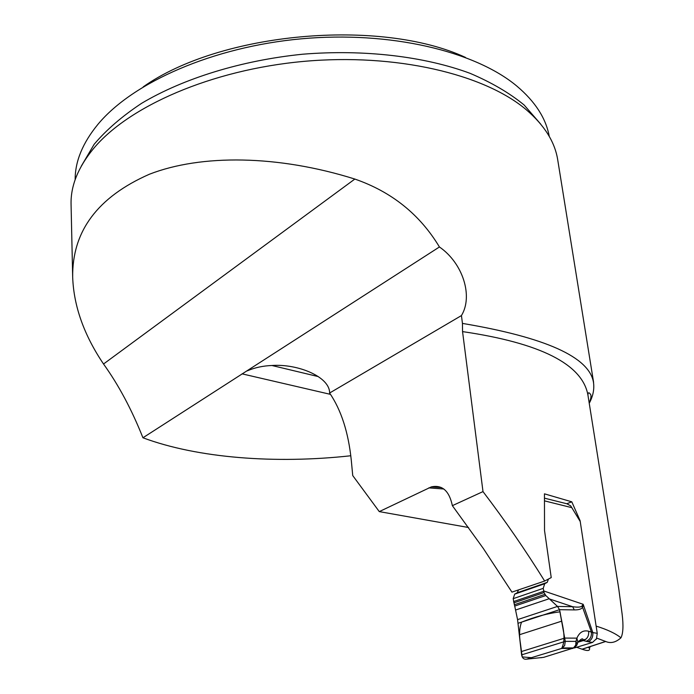 <?xml version="1.0" encoding="UTF-8"?>
<svg xmlns="http://www.w3.org/2000/svg" width="694" height="694" viewBox="0 0 694 694"><rect width="100%" height="100%" fill="white"/><g stroke="black" fill="none" stroke-linecap="round" stroke-linejoin="round"><path stroke-width="1.04" d="M544.66 581.043L511.946 592.129L483.276 548.399L452.367 505.657C449.244 490.866 442.234 484.612 431.356 486.876L379.28 511.608L352.734 475.572L351.303 460.426C348.449 432.492 341.214 410.033 329.607 393.021L461.441 315.57L462.447 323.404L462.551 331.602L482.998 491.595C504.824 520.222 525.375 550.038 544.66 581.043L551.227 577.59L544.53 530.528L544.452 493.833L571.787 501.823L580.106 520.691L596.12 626.101C607.319 629.579 615.587 633.483 620.948 637.812C623.143 633.544 623.533 625.641 622.128 614.103L618.788 588.946M379.28 511.608L468.554 527.518M482.998 491.595L452.367 505.657M577.937 641.62L585.953 639.157M590.264 646.574L589.44 648.17C590.204 650.859 587.775 651.215 582.162 649.246L576.619 647.268M596.736 638.107L605.697 641.49C610.729 643.659 615.812 642.427 620.948 637.812M462.447 323.404C545.614 337.423 589.301 357.08 593.483 382.368C594.472 389.161 593.058 396.135 589.241 403.301M589.44 648.17L588.139 647.276M350.808 455.758C275.735 464.043 197.764 458.222 142.938 437.775C131.713 409.538 118.579 384.944 103.527 364.003C84.026 335.081 73.746 306.167 72.679 277.27C72.037 231.354 97.628 197.001 149.462 174.211C201.295 154.077 278.103 154.935 354.842 179.061L103.527 364.003M461.441 315.57C473.282 296.243 462.993 263.217 439.432 246.969C419.87 214.463 391.668 191.83 354.842 179.061M593.596 382.351L557.733 159.924C554.914 141.966 544.382 125.198 526.139 109.626C484.065 74.041 395.797 53.004 303.53 61.41C211.262 69.799 128.182 106.425 93.161 149.028C77.997 167.644 70.632 186.044 71.066 204.21L72.679 277.27M439.432 246.969L142.938 437.775M329.607 393.021C329.936 376.998 298.264 363.699 272.091 365.486C263.035 365.816 254.741 367.612 247.22 370.874M566.79 503.749L571.787 501.823M465.457 57.402C379.774 17.784 220.319 32.349 143.25 86.837M549.258 136.406C546.005 118.37 535.187 101.576 516.787 86.047C475.043 51.174 389.993 30.744 301.465 38.803C212.937 46.854 132.918 82.308 98.088 124.148C82.725 142.808 75.073 161.32 75.152 179.703M518.539 589.9L517.238 592.754L514.696 594.125L513.178 598.679L517.568 619.621L557.499 606.426L545.796 595.547L544.044 592.581L543.229 588.356L544.695 583.749L547.21 582.379L548.468 579.048M574.224 647.996L592.494 642.444L588.061 641.724C591.548 640.198 593.136 637.153 592.823 632.581L597.248 633.336L596.146 626.109M580.227 521.524L570.711 505.874L566.894 503.775L544.469 498.162M517.568 619.621L521.22 651.614L564.751 638.072L576.896 638.133C579.473 632.243 583.376 629.944 588.607 631.219L592.823 632.581L583.186 604.301L582.787 606.712C582.093 608.898 579.264 609.965 574.294 609.905L559.538 609.679L565.28 641.369L575.968 641.386L576.896 638.133L577.85 642.366L577.278 643.85M521.22 651.614L521.593 654.876C522.287 658.172 523.961 659.595 526.607 659.153L561.62 648.448L572.316 648.387L573.478 647.892M573.548 647.849L575.716 645.16L575.968 641.386L577.182 644.136C575.682 646.843 574.432 648.101 573.426 647.91M561.62 648.448L531.396 657.686L522.192 656.906L520.535 644.301C519.008 635.21 519.355 627.827 521.567 622.136C534.996 616.784 547.818 613.349 560.041 611.839C561.862 624.366 566.972 638.116 561.62 648.448L564.621 645.646L565.28 641.369L521.593 654.876M526.607 659.153L543.619 657.357L572.316 648.387M540.765 657.721L542.014 657.591M518.288 623.212L559.538 609.679L557.499 606.426L572.645 606.712C578.059 607.467 581.208 607.181 582.075 605.862L583.186 604.301L543.593 590.906M515.711 609.991L548.98 598.801L572.645 606.712L574.294 609.905M597.248 633.336L596.476 638.723L592.503 642.444L586.066 641.317C590.047 639.781 591.817 636.667 591.383 631.974L582.075 605.862M588.07 641.724L583.281 640.588L577.946 641.291M577.876 642.245L583.281 640.588C587.263 639.053 589.041 635.93 588.607 631.219M576.679 645.455L577.182 644.145M577.087 644.631L572.802 648.491M574.372 646.817L574.849 646.687M596.094 639.434L596.476 638.723M618.883 589.527L587.913 394.947C582.275 364.177 540.487 343.062 462.551 331.602M443.796 488.992L428.779 487.882M605.593 641.447L582.049 649.202M81.328 166.074L94.176 144.265C106.321 129.873 122.135 116.219 141.637 103.302C183.407 78.439 241.321 60.421 302.705 54.21C364.203 49.196 424.424 56.414 470.02 73.304C491.543 82.473 509.57 93.039 524.117 104.994L540.704 124.113M330.518 394.374L242.05 373.849M571.414 507.557L544.478 500.86M514.696 594.125L544.695 583.749M513.178 598.679L543.229 588.356M517.238 592.754L547.21 582.379M519.563 634.698L561.698 621.156M514.618 606.114L545.796 595.547M514.254 604.769L544.946 594.342M513.803 602.886L544.044 592.581M513.551 601.585L543.654 591.305M431.356 486.876L441.445 487.57M605.697 641.49L582.162 649.246M587.913 394.947C588.148 392.093 589.128 392.093 590.854 394.947C591.262 396.664 590.707 399.345 589.189 402.988M272.083 365.538L318.242 376.582M573.339 647.91L562.643 647.962M583.29 640.588C583.22 637.821 581.416 638.411 577.859 642.349L577.182 644.119"/></g></svg>
